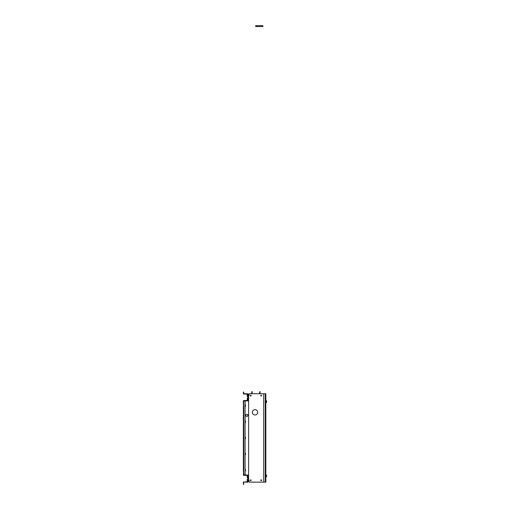 <?xml version="1.0" encoding="UTF-8"?>
<svg xmlns="http://www.w3.org/2000/svg" width="510" height="510" viewBox="0 0 510 510"><rect width="100%" height="100%" fill="white"/><g stroke="black" fill="none" stroke-linecap="round" stroke-linejoin="round"><path stroke-width="0.76" d="M248.389 415.408L247.866 415.408A1.052 1.052 0 0 1 246.285 416.294A1.052 1.052 0 0 1 246.285 414.483A1.052 1.052 0 0 1 247.866 415.363L248.389 415.363M243.538 474.899L248.389 475.059M243.538 471.712L243.538 468.696M243.538 455.583L243.538 452.568M243.538 439.454L243.538 436.439M243.538 423.319L243.538 420.304M243.538 407.19L243.538 404.175M243.538 400.987L248.389 400.828M247.815 415.057L247.815 415.72M247.815 394.549L247.286 394.549L247.815 394.549L247.286 394.549L247.286 396.621L247.815 396.621L247.286 396.621M247.286 398.221L247.815 398.221L247.286 398.221L247.286 400.293L247.815 400.293M243.378 392.043L243.378 393.618A0.395 0.395 0 0 0 243.774 394.013L247.815 394.141L247.815 400.439L243.799 400.567L247.681 400.828A0.395 0.395 0 0 0 248.077 400.439L248.077 394.141A0.395 0.395 0 0 0 247.681 393.752L243.774 393.752L243.646 392.043M243.378 484.5L243.774 482.141L247.681 482.141A0.395 0.395 0 0 0 248.077 481.746L248.077 475.454A0.395 0.395 0 0 0 247.681 475.059L243.774 475.32A0.395 0.395 0 0 1 243.378 474.925L245.087 475.033L245.087 470.991L245.482 470.991L245.482 469.417L245.087 469.417L245.087 454.863L245.482 454.863L245.482 453.288L245.087 453.288L245.087 438.734L245.482 438.734L245.482 437.159L245.087 437.159L245.087 422.599L245.482 422.599L245.482 421.024L245.087 421.024L245.087 406.47L245.482 406.47L245.482 404.895L245.087 404.895L245.087 400.86L243.378 400.962A0.395 0.395 0 0 1 243.774 400.567L243.799 400.567M243.378 439.454L243.378 436.439L243.774 436.439L243.774 439.454L243.378 439.454L243.378 452.568L243.774 452.568L243.774 455.583L243.378 455.583L243.378 452.568M243.646 436.439L243.646 439.454M243.378 423.319L243.378 420.304L243.774 420.304L243.774 423.319L243.378 423.319L243.378 436.439M243.646 420.304L243.646 423.319M243.774 404.175L243.774 407.19L243.378 407.19L243.774 400.987M243.378 420.304L243.378 407.19M243.378 471.712L243.378 468.696L243.774 468.696L243.378 474.899M243.646 468.696L243.646 471.712M243.646 452.568L243.646 455.583M243.378 468.696L243.378 455.583M247.286 475.594L247.815 475.594L247.286 475.594L247.286 477.666L247.815 477.666M247.286 479.266L247.815 479.266L247.286 479.266L247.286 481.338L247.815 481.338M243.799 475.32L247.815 475.454L247.815 481.746L245.482 481.88M243.378 482.728L243.646 481.899M243.774 481.88A0.395 0.395 0 0 0 243.378 482.269L243.378 483.843M243.646 483.843L243.646 484.5M243.646 404.175L243.646 407.19M243.378 404.175L243.378 400.987M252.169 391.521L251.774 391.782L252.169 391.521M251.118 393.752L251.774 393.592L251.774 391.782M251.774 392.043L252.169 392.043L252.169 393.592A0.523 0.523 0 0 1 252.144 393.752M251.118 393.72L249.951 393.72A0.408 0.408 0 0 0 249.804 393.752M260.036 391.521L259.641 391.782L260.036 391.521M258.984 393.752L259.641 393.592L259.641 391.782M259.641 392.043L260.036 392.043L260.036 393.592A0.523 0.523 0 0 1 260.011 393.752M258.984 393.72L257.818 393.72A0.408 0.408 0 0 0 257.677 393.752M265.831 397.226L265.831 394.6M248.077 480.567L249.046 480.567L249.046 481.612A0.523 0.523 -90 0 0 249.569 482.141L264.39 482.141A0.657 0.657 -175.7 0 1 263.734 481.485L263.734 394.402A0.657 0.657 -179.8 0 1 264.39 393.752L265.831 393.752L265.831 482.141L265.308 482.141L265.308 393.752L249.569 393.752A0.523 0.523 -90 0 0 249.046 394.275L249.046 395.32L248.077 395.32M248.472 480.567L248.472 481.708L248.077 481.708M257.69 412.316A2.665 2.665 90 0 1 253.693 414.624A2.665 2.665 90 0 1 253.693 410.014A2.665 2.665 90 0 1 257.69 412.316M261.598 480.235A0.408 0.408 90 0 1 260.986 480.592A0.408 0.408 90 0 1 260.986 479.884A0.408 0.408 90 0 1 261.598 480.235M251.105 480.235A0.408 0.408 90 0 1 250.493 480.592A0.408 0.408 90 0 1 250.493 479.884A0.408 0.408 90 0 1 251.105 480.235M251.105 395.652A0.408 0.408 90 0 1 250.493 396.002A0.408 0.408 90 0 1 250.493 395.301A0.408 0.408 90 0 1 251.105 395.652M261.598 395.652A0.408 0.408 90 0 1 260.986 396.002A0.408 0.408 90 0 1 260.986 395.301A0.408 0.408 90 0 1 261.598 395.652M248.077 475.447L248.077 475.059M248.077 400.828L248.077 400.439M248.472 395.32L248.472 394.179L248.077 394.179M249.046 395.32L248.886 394.198L248.498 394.198L248.498 395.32M248.498 480.567L248.498 481.708L248.886 481.708L249.046 480.567M264.786 393.752L249.702 393.752M249.046 393.752L249.046 394.275M255.606 25.634L262.95 25.634M255.606 26.552L262.95 26.552M265.831 442.897L265.831 444.337L265.831 442.897M265.831 469.334L265.831 467.893L265.831 469.334M265.831 448.462L265.831 459.567M265.831 481.682L265.831 480.503M264.39 482.141L265.308 482.141M265.831 474.797L266.226 474.797L265.831 474.797L265.831 476.895L266.226 476.895L266.226 474.797L266.622 475.715M266.226 474.797L266.622 476.436M266.622 401.045L266.622 401.485M266.622 401.026L266.622 402.205M247.815 399.827A0.784 0.784 0 0 1 247.471 399.177L247.815 398.654M247.681 415.981L247.681 414.796M245.087 470.991L245.087 469.417M245.087 454.863L245.087 453.288M245.087 438.734L245.087 437.159M245.087 422.599L245.087 421.024M245.087 406.47L245.087 404.895M243.774 407.19L243.774 420.304M243.774 423.319L243.774 436.439M243.774 455.583L243.774 468.696M243.774 439.454L243.774 452.568M243.774 471.712L243.774 474.899M248.599 395.32L248.599 480.567M265.831 402.664L266.226 402.664L266.226 400.567L266.622 400.962L266.226 400.567M256.192 25.825L256.192 26.354M262.357 25.825L262.357 26.354M266.226 402.664L266.622 402.275L266.226 402.664M266.226 476.895L266.622 476.499L266.226 476.895"/></g></svg>
